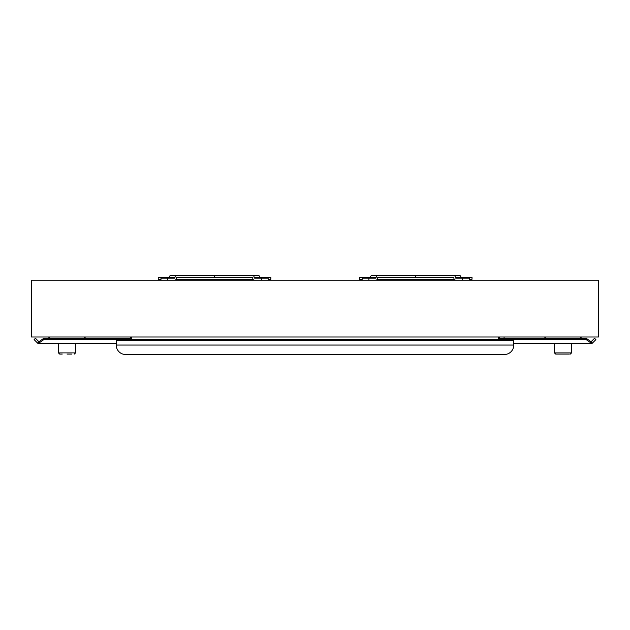 <?xml version="1.0" encoding="UTF-8"?>
<svg xmlns="http://www.w3.org/2000/svg" width="630" height="630" viewBox="0 0 630 630"><rect width="100%" height="100%" fill="white"/><g stroke="black" fill="none" stroke-linecap="round" stroke-linejoin="round"><path stroke-width="0.94" d="M545.651 337.011L544.383 338.279M49.644 337.011L48.376 338.279M130.418 339.365L130.418 338.279L43.809 338.279L38.91 341.743L35.445 338.279L34.107 339.617L38.123 343.634L43.809 339.617L116.219 339.617M513.781 339.617L586.191 339.617L586.191 338.279L499.582 338.279L499.582 339.365M116.219 343.634L38.123 343.634L39.462 341.743L38.123 341.743L38.123 343.634M586.191 339.617L591.877 343.634L513.781 343.634M43.809 339.617L43.809 338.279M591.877 343.634L591.877 341.743L590.538 341.743L591.877 343.634L595.893 339.617L594.555 338.279L591.09 341.743L586.191 338.279M125.685 354.517A9.466 9.466 0 0 1 116.219 345.051L116.219 339.365L513.781 339.365L513.781 345.051A9.466 9.466 0 0 1 504.315 354.517L125.685 354.517M498.637 337.011L498.637 339.365M131.363 339.365L131.363 337.011M513.781 345.051L116.219 345.051M116.219 340.365L513.781 340.365M130.418 337.011L130.418 338.279M499.582 338.279L499.582 337.011M504.071 337.011L504.071 338.279M472.02 277.373L460.884 277.373A1.89 1.339 -90 0 0 459.546 275.483L453.923 275.483A1.89 1.339 90 0 1 455.262 277.373L455.262 277.302A0.874 0.622 -90 0 0 455.876 278.176L469.271 278.176L469.271 280.074L469.271 279.263L472.02 279.263L472.02 277.373M452.616 277.373L378.094 277.373A0.874 0.622 90 0 0 377.472 278.247A0.874 0.622 90 0 1 378.094 277.373M362.124 280.074L362.124 278.176L375.519 278.176A0.874 0.622 90 0 0 376.134 277.302L376.134 277.373A1.89 1.339 -90 0 1 377.472 275.483L371.85 275.483A1.89 1.339 90 0 0 370.511 277.373L359.376 277.373L359.376 279.263L362.124 279.263M453.301 277.373A0.874 0.622 -90 0 1 453.923 278.247L453.923 278.176A1.89 1.339 90 0 0 455.262 280.074A1.89 1.339 90 0 1 454.167 279.263L377.236 279.263A1.89 1.339 -90 0 1 376.134 280.074A1.89 1.339 -90 0 0 377.472 278.176L377.472 278.247M376.134 277.302L370.511 277.302A0.874 0.622 -90 0 1 369.897 278.176M415.698 277.373L415.698 275.483L459.546 275.483M377.472 275.483L415.698 275.483M472.02 280.216L359.376 280.216M461.499 278.176A0.874 0.622 90 0 1 460.884 277.302L455.262 277.302M460.884 277.373L455.262 277.373M376.134 277.373L370.511 277.373M270.868 277.373L259.733 277.373A1.89 1.339 -90 0 0 258.394 275.483L252.772 275.483A1.89 1.339 90 0 1 254.111 277.373L254.111 277.302A0.874 0.622 -90 0 0 254.733 278.176L268.128 278.176L268.128 280.074L268.128 279.263L270.868 279.263L270.868 277.373M251.464 277.373L176.943 277.373A0.874 0.622 90 0 0 176.329 278.247A0.874 0.622 90 0 1 176.943 277.373M160.973 280.074L160.973 278.176L174.368 278.176A0.874 0.622 90 0 0 174.99 277.302L174.99 277.373A1.89 1.339 -90 0 1 176.329 275.483L170.706 275.483A1.89 1.339 90 0 0 169.368 277.373L158.232 277.373L158.232 279.263L160.973 279.263M252.15 277.373A0.874 0.622 -90 0 1 252.772 278.247L252.772 278.176A1.89 1.339 90 0 0 254.111 280.074A1.89 1.339 90 0 1 253.016 279.263L176.085 279.263A1.89 1.339 -90 0 1 174.99 280.074A1.89 1.339 -90 0 0 176.329 278.176L176.329 278.247M174.99 277.302L169.368 277.302A0.874 0.622 -90 0 1 168.745 278.176M214.546 277.373L214.546 275.483L252.772 275.483M170.706 275.483L214.546 275.483M270.868 280.216L158.232 280.216M260.355 278.176A0.874 0.622 90 0 1 259.733 277.302L254.111 277.302M259.733 277.373L254.111 277.373M174.99 277.373L169.368 277.373M67.001 354.036L71.733 354.036M62.268 354.036L59.614 354.036L62.268 354.036M569.394 354.036L555.621 354.036L558.267 354.036L555.621 354.036L554.487 352.902L555.621 354.036M598.5 280.216L31.5 280.216L31.5 337.011L598.5 337.011L598.5 280.216M462.491 278.176L462.491 280.074M368.912 278.176L368.912 280.074M261.34 278.176L261.34 280.074M167.761 278.176L167.761 280.074M75.513 343.634L75.513 352.902L74.379 354.036L75.513 352.902L58.48 352.902L59.614 354.036L58.48 352.902L58.48 343.634M571.52 343.634L571.52 352.902L570.386 354.036L571.52 352.902L554.487 352.902L554.487 343.634M580.356 337.011L581.624 338.279M84.349 337.011L85.617 338.279"/></g></svg>
